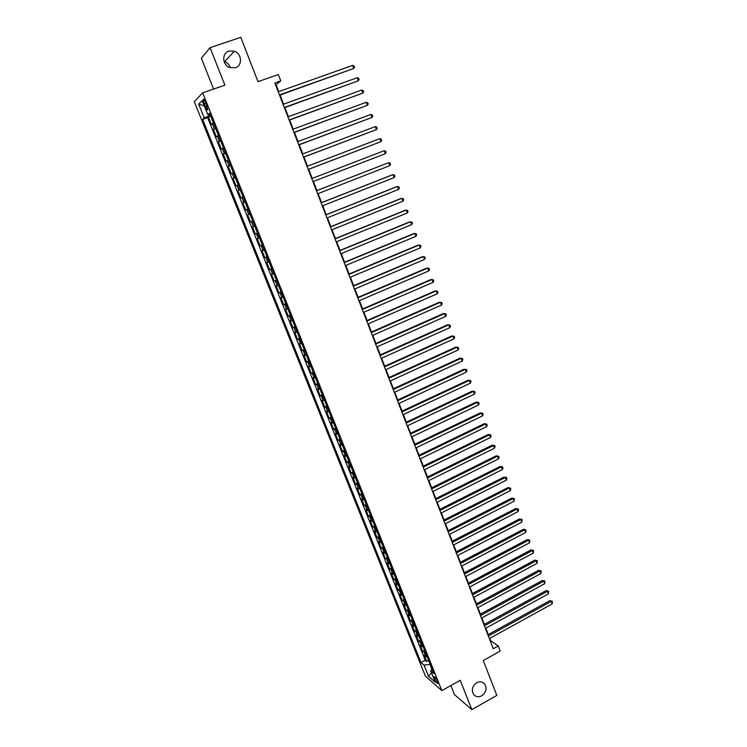 <?xml version="1.0" encoding="UTF-8"?>
<svg xmlns="http://www.w3.org/2000/svg" width="747" height="747" viewBox="0 0 747 747"><rect width="100%" height="100%" fill="white"/><g stroke="black" fill="none" stroke-linecap="round" stroke-linejoin="round"><path stroke-width="1.12" d="M476.642 682.767C479.733 681.245 482.366 681.609 484.551 683.869C487.193 688.332 486.269 692.31 481.759 695.793C478.631 697.353 475.97 696.97 473.775 694.645C471.189 690.172 472.151 686.213 476.642 682.767M224.063 61.422L224.688 61.627C227.546 62.767 229.432 64.821 230.375 67.79M228.871 51.095L234.353 51.216C241.925 53.616 242.682 65.652 235.408 67.744L229.572 67.51C222.223 64.877 221.71 53.112 228.871 51.095M437.387 681.348C435.781 677.912 434.651 676.39 433.979 676.791L434.483 678.827C436.08 682.254 437.21 683.776 437.882 683.384L437.387 681.348M450.871 685.541L454.484 694.626L471.843 709.65L496.82 695.382L483.262 660.544L500.21 651.085L498.249 645.978L490.686 640.749L489.771 638.368M194.276 101.601L425.398 676.119L441.832 690.611L202.68 92.861L194.276 101.601M202.68 92.861L224.894 85.139L210.066 47.649L201.354 58.275L213.595 89.061M210.066 47.649L240.786 37.35L258.014 81.647L278.323 74.541L280.779 80.909L274.84 83.001L493.272 648.741L498.249 645.978M213.446 123.012L211.42 124.404L208.422 116.934L210.691 116.13M215.453 128.008L213.409 129.371L215.668 128.559M213.409 129.371L216.387 136.804L218.441 135.487M223.418 147.906L221.336 149.139L218.367 141.743L220.617 140.922M228.367 160.269L226.257 161.427L223.306 154.059L225.547 153.238M233.288 172.576L231.159 173.649L228.218 166.32L230.459 165.489M238.2 184.826L236.033 185.826L233.111 178.524L235.342 177.683M243.074 197.021L240.889 197.936L237.985 190.672L240.198 189.831M247.939 209.16L245.726 210L242.831 202.764L245.035 201.923M245.726 210L247.929 209.151M249.872 213.997L247.649 214.809L250.534 222.008L252.738 221.149M254.699 226.061L252.458 226.789L255.325 233.96L257.519 233.092M259.508 238.069L257.239 238.723L260.096 245.856L262.281 244.988M264.298 250.021L262.001 250.6L264.849 257.706L267.024 256.828M269.06 261.917L266.735 262.43L269.574 269.499L271.74 268.612M273.794 273.757L271.46 274.196L274.28 281.236L276.437 280.349M278.519 285.55L276.157 285.914L278.958 292.927L281.115 292.03M283.216 297.287L280.835 297.586L283.627 304.561L285.765 303.665M287.894 308.978L285.485 309.202L288.267 316.14L290.406 315.243M292.553 320.612L290.116 320.762L292.889 327.672L295.018 326.766M297.194 332.191L294.738 332.275L297.493 339.157L299.612 338.242M301.807 343.723L299.332 343.732L302.077 350.586L304.188 349.671M306.401 355.198L303.898 355.142L306.634 361.968L308.744 361.044M310.976 366.628L308.455 366.506L311.182 373.295L313.273 372.37M315.533 378.01L312.984 377.814L315.701 384.584L317.792 383.641M320.061 389.336L317.503 389.075L320.202 395.807L322.284 394.874M324.581 400.616L321.994 400.289L324.684 406.994L326.756 406.051M329.072 411.84L326.467 411.457L329.147 418.124L331.21 417.181M333.554 423.026L330.921 422.569L333.592 429.217L335.646 428.255M338.008 434.156L335.356 433.633L338.008 440.254L340.062 439.292M342.443 445.231L339.773 444.652L342.415 451.244L344.46 450.282M346.86 456.268L344.171 455.623L346.804 462.188L348.84 461.216M351.258 467.258L348.55 466.548L351.174 473.075L353.2 472.104M355.637 478.192L352.911 477.426L355.516 483.925L357.542 482.954M359.998 489.089L357.253 488.258L359.849 494.729L361.865 493.748M364.34 499.93L361.576 499.033L364.162 505.486L366.17 504.496M368.663 510.733L365.881 509.771L368.448 516.196L370.456 515.206M372.968 521.481L370.167 520.463L372.725 526.859L374.723 525.869M377.254 532.191L374.434 531.117L376.983 537.476L378.972 536.477M381.521 542.845L378.682 541.715L381.222 548.055L383.202 547.047M385.769 553.462L382.912 552.266L385.443 558.579L387.413 557.57M389.999 564.032L387.123 562.78L389.645 569.065L391.615 568.056M394.211 574.555L391.316 573.248L393.828 579.504L395.789 578.495M398.412 585.032L395.499 583.668L397.992 589.906L399.953 588.888M402.586 595.471L399.654 594.052L402.147 600.261L404.09 599.234M406.751 605.864L403.8 604.388L406.275 610.57L408.217 609.543M410.887 616.21L407.927 614.678L410.392 620.832L412.325 619.805M415.015 626.518L412.036 624.931L414.492 631.056L416.415 630.02M419.123 636.78L416.126 635.137L418.572 641.243L420.496 640.198M423.213 646.995L420.197 645.296L422.634 651.375L424.548 650.329M204.174 103.88L205.304 106.7C206.536 109.52 207.358 110.509 207.778 109.669L205.649 102.432C204.407 99.612 203.586 98.623 203.175 99.463L204.174 103.88L205.967 103.245M431.953 668.826L430.711 670.871L433.858 673.57L209.515 113.18L207.825 114.711L209.944 114.244M430.711 670.871L435.221 682.142L428.489 676.25L424.035 665.138L421.028 662.561L202.652 119.417L204.248 117.961L198.702 104.141L202.185 100.649L207.825 114.711M208.422 116.934L207.647 117.634L425.239 660.255L426.677 661.478L428.591 660.423M427.284 657.173L424.249 655.418L426.677 661.478M425.659 653.111L422.634 651.375M421.579 642.915L418.572 641.243M417.48 632.681L414.492 631.056M413.371 622.4L410.392 620.832M409.235 612.073L406.275 610.57M405.089 601.708L402.147 600.261M400.915 591.307L397.992 589.906M396.732 580.849L393.828 579.504M392.53 570.353L389.645 569.065M388.309 559.811L385.443 558.579M384.07 549.222L381.222 548.055M379.812 538.587L376.983 537.476M375.545 527.914L372.725 526.859M371.25 517.185L368.448 516.196M366.936 506.419L364.162 505.486M362.603 495.597L359.849 494.729M358.261 484.738L355.516 483.925M353.891 473.822L351.174 473.075M349.503 462.869L346.804 462.188M345.095 451.86L342.415 451.244M340.669 440.805L338.008 440.254M336.225 429.702L333.592 429.217M331.761 418.553L329.147 418.124M327.279 407.358L324.684 406.994M322.779 396.106L320.202 395.807M318.25 384.808L315.701 384.584M313.712 373.463L311.182 373.295M309.146 362.062L306.634 361.968M304.561 350.614L302.077 350.586M299.958 339.11L297.493 339.157M295.336 327.56L292.889 327.672M290.695 315.962L288.267 316.14M286.026 304.309L283.627 304.561M281.339 292.6L278.958 292.927M276.633 280.844L274.28 281.236M271.908 269.032L269.574 269.499M267.155 257.164L264.849 257.706M262.384 245.24L260.096 245.856M257.584 233.269L255.325 233.96M252.775 221.243L250.534 222.008M242.831 202.764L245.025 201.886M237.985 190.672L240.151 189.71M233.111 178.524L235.258 177.487M228.218 166.32L230.337 165.199M223.306 154.059L225.398 152.864M218.367 141.743L220.44 140.464M209.562 114.328L209.991 115.402L204.248 117.961M471.843 709.65L460.236 680.293L441.832 690.611M278.724 91.61L276.045 84.663L280.779 80.909M488.295 634.548L485.821 628.152M484.355 624.352L481.871 617.9M480.405 614.109L477.893 607.6M476.437 603.828L473.897 597.264M472.449 593.501L469.891 586.871M468.444 583.136L465.867 576.441M464.429 572.725L461.823 565.974M460.395 562.267L457.762 555.451M456.342 551.762L453.681 544.89M452.271 541.22L449.591 534.282M448.181 530.622L445.483 523.628M444.073 519.987L441.346 512.937M439.955 509.314L437.2 502.189M435.809 498.585L433.036 491.395M431.654 487.81L428.853 480.564M427.48 476.988L424.651 469.676M423.278 466.128L420.43 458.751M419.067 455.212L416.2 447.77M414.837 444.25L411.942 436.743M410.589 433.241L407.666 425.669M406.321 422.195L403.371 414.548M402.035 411.083L399.066 403.38M397.731 399.934L394.733 392.156M393.408 388.739L390.382 380.886M389.066 377.487L386.012 369.569M384.705 366.189L381.624 358.205M380.326 354.834L377.216 346.785M375.928 343.443L372.79 335.31M371.511 331.995L368.346 323.796M367.066 320.491L363.873 312.218M362.612 308.941L359.391 300.602M358.13 297.334L354.881 288.921M353.63 285.681L350.352 277.193M349.11 273.981L345.805 265.418M344.572 262.216L341.239 253.578M340.016 250.413L336.654 241.692M335.44 238.545L332.041 229.759M330.837 226.63L327.41 217.76M326.215 214.65L322.76 205.714M321.574 202.633L318.091 193.613M316.915 190.55L313.395 181.456M312.218 178.402L308.698 169.27M307.503 166.17L303.973 157.038M302.759 153.891L299.23 144.75M297.997 141.547L294.467 132.406M293.207 129.147L289.677 120.006M288.407 116.7L284.868 107.549M283.571 104.178L280.041 95.028M430.113 664.242L431.729 669.191M275.55 84.841L276.045 84.663M207.647 117.634L202.652 119.417M425.239 660.255L421.028 662.561M424.035 665.138L429.814 664.4M204.295 105.906L198.702 104.141M428.489 676.25L431.495 672.823M279.555 95.205L353.742 68.472L279.443 94.934M352.603 65.381L354.106 65.988L354.564 67.221L353.742 68.472L352.603 65.381L278.229 91.788M284.383 107.727L358.317 80.816L284.299 107.493M357.178 77.735L358.681 78.323L359.13 79.555L358.317 80.816L357.178 77.735L283.085 104.356M289.192 120.183L362.874 93.095L289.126 119.996M361.735 90.032L363.229 90.602L363.677 91.825L362.874 93.095L361.735 90.032L287.922 116.868M293.982 132.583L367.403 105.327L293.926 132.434M366.273 102.274L367.757 102.825L368.206 104.048L367.403 105.327L366.273 102.274L292.731 129.324M298.753 144.937L371.913 117.503L298.707 144.815M370.792 114.468L372.258 115.001L372.706 116.215L371.913 117.503L370.792 114.468L297.511 141.725M303.497 157.225L376.404 129.623L303.469 157.15M375.283 126.598L376.749 127.111L377.198 128.316L376.404 129.623L375.283 126.598L302.283 154.069M308.222 169.457L380.877 141.687L308.203 169.42M379.765 138.681L381.213 139.175L381.661 140.38L380.877 141.687L379.765 138.681L307.026 166.357M384.219 150.707L385.657 151.183L386.106 152.379L385.331 153.705L312.918 181.633L385.331 153.705L384.219 150.707L311.742 178.589M316.448 190.756L388.655 162.678L389.766 165.657L317.615 193.79M316.439 190.737L388.655 162.678L390.093 163.135L390.532 164.331L389.766 165.657M321.126 202.876L393.071 174.593L394.173 177.571L322.293 205.901M321.098 202.81L392.007 174.947L394.5 175.031L394.939 176.227L394.173 177.571M325.785 214.94L397.469 186.461L398.571 189.421L326.943 217.947M325.748 214.847L396.396 186.778L398.889 186.881L399.328 188.067L398.571 189.421M330.417 226.948L401.849 198.272L402.941 201.223L331.575 229.945M330.37 226.817L400.765 198.553L403.259 198.683L403.688 199.86L402.941 201.223M335.039 238.909L406.209 210.038L407.292 212.97L336.187 241.888M334.964 238.732L405.117 210.29L407.601 210.421L408.039 211.597L407.292 212.97M339.633 250.805L410.551 221.747L411.634 224.66L340.772 253.775M339.549 250.6L409.44 221.962L411.933 222.111L412.363 223.278L411.634 224.66M344.208 262.655L414.865 233.4L415.948 236.313L345.347 265.605M344.115 262.412L413.754 233.587L416.247 233.755L416.677 234.913L415.948 236.313M348.756 274.448L419.17 245.007L420.244 247.901L349.895 277.389M348.653 274.168L418.049 245.165L420.542 245.343L420.963 246.501L420.244 247.901M353.294 286.194L423.456 256.566L424.52 259.442L354.423 289.117M353.172 285.877L422.326 256.688L424.81 256.884L425.239 258.032L424.52 259.442M357.804 297.885L427.714 268.07L428.778 270.937L358.933 300.798M357.673 297.53L426.574 268.164L429.067 268.369L429.488 269.518L428.778 270.937M362.295 309.519L431.962 279.527L433.017 282.385L363.415 312.423M362.155 309.137L430.814 279.583L433.307 279.808L433.727 280.956L433.017 282.385M366.768 321.107L436.192 290.928L437.247 293.776L367.888 323.993M366.609 320.687L435.034 290.966L437.518 291.199L437.938 292.338L437.247 293.776M371.222 332.639L440.403 302.292L441.449 305.121L372.333 335.515M371.054 332.191L439.236 302.292L441.72 302.544L442.14 303.674L441.449 305.121M375.657 344.124L444.586 313.591L445.632 316.411L376.768 346.981M375.47 343.639L443.41 313.563L445.903 313.833L446.323 314.954L445.632 316.411M380.074 355.553L448.76 324.852L449.806 327.662L381.175 358.401M379.878 355.04L447.574 324.796L450.067 325.076L450.478 326.196L449.806 327.662M384.462 366.936L452.915 336.066L453.952 338.858L385.564 369.774M384.257 366.394L451.72 335.973L454.213 336.262L454.624 337.383L453.952 338.858M388.842 378.271L457.052 347.224L458.079 350.007L389.934 381.091M388.617 377.693L455.847 347.103L458.341 347.411L458.751 348.522L458.079 350.007M393.202 389.551L461.17 358.336L462.197 361.109L394.285 392.362M392.959 388.944L459.965 358.187L462.449 358.513L462.86 359.615L462.197 361.109M397.535 400.784L465.269 369.401L466.296 372.165L398.618 403.585M397.292 400.14L464.055 369.223L466.548 369.56L466.95 370.661L466.296 372.165M464.055 369.223L466.548 369.56M401.858 411.97L469.359 380.419L470.377 383.164L402.932 414.753M401.597 411.298L468.126 380.214L470.619 380.559L471.021 381.661L470.377 383.164M468.126 380.214L470.619 380.559M406.153 423.101L473.421 391.391L474.438 394.127L407.227 425.874M405.882 422.4L472.188 391.157L474.681 391.521L475.083 392.614L474.438 394.127M472.188 391.157L474.681 391.521M410.43 434.194L477.473 402.316L478.482 405.042L411.504 436.958M410.15 433.456L476.231 402.054L478.715 402.428L479.116 403.52L478.482 405.042M476.231 402.054L478.715 402.428M414.697 445.231L481.498 413.194L482.506 415.911L415.762 447.976M414.398 444.465L480.256 412.904L482.739 413.287L483.141 414.38L482.506 415.911M480.256 412.904L482.739 413.287M418.936 456.221L485.513 424.025L486.521 426.724L420.001 458.957M418.628 455.427L484.261 423.708L486.745 424.109L487.147 425.192L486.521 426.724M484.261 423.708L486.745 424.109M423.166 467.164L489.509 434.81L490.508 437.499L424.221 469.891M422.849 466.333L488.249 434.474L490.732 434.885L491.134 435.959L490.508 437.499M488.249 434.474L490.732 434.885M427.368 478.061L493.496 445.557L494.486 448.228L428.423 480.779M427.041 477.202L492.226 445.184L494.71 445.604L495.102 446.678L494.486 448.228M492.226 445.184L494.71 445.604M431.561 488.911L497.455 456.249L498.445 458.919L432.606 491.61M431.215 488.024L496.176 455.857L498.669 456.286L499.061 457.351L498.445 458.919M496.176 455.857L498.669 456.286M435.734 499.715L501.405 466.903L502.386 469.555L436.771 502.404M435.38 498.8L500.117 466.473L502.6 466.922L503.002 467.986L502.386 469.555M500.117 466.473L502.6 466.922M439.88 510.472L505.336 477.501L506.317 480.153L440.917 513.152M439.525 509.529L504.038 477.053L506.531 477.52L506.914 478.575L506.317 480.153M504.038 477.053L506.531 477.52M444.017 521.182L509.249 488.071L510.229 490.704L445.053 523.852M443.643 520.211L507.951 487.595L510.434 488.062L510.827 489.117L510.229 490.704M507.951 487.595L510.434 488.062M448.135 531.845L513.152 498.585L514.123 501.209L449.162 534.507M447.752 530.846L511.835 498.081L514.328 498.566L514.123 501.209M511.835 498.081L514.328 498.566M452.234 542.462L517.027 509.062L517.998 511.667L453.261 545.114M451.842 541.435L515.71 508.53L518.194 509.024L518.586 510.07L517.998 511.667M515.71 508.53L518.194 509.024M456.324 553.041L520.892 519.492L521.854 522.088L457.341 555.675M455.913 551.986L519.567 518.932L522.06 519.445L521.854 522.088M519.567 518.932L522.06 519.445M460.385 563.565L524.739 529.875L525.701 532.462L461.403 566.189M459.965 562.482L523.414 529.296L525.897 529.819L525.701 532.462M523.414 529.296L525.897 529.819M464.438 574.051L528.577 540.221L529.53 542.798L465.446 576.665M464.008 572.94L527.242 539.614L529.726 540.146L529.53 542.798M527.242 539.614L529.726 540.146M468.462 584.49L532.396 550.52L533.349 553.088L469.471 587.095M468.024 583.36L531.052 549.895L533.535 550.436L533.349 553.088M531.052 549.895L533.535 550.436M472.477 594.892L536.197 560.773L537.149 563.331L473.477 597.488M472.029 593.725L534.843 560.129L537.326 560.68L537.149 563.331M534.843 560.129L537.326 560.68M476.474 605.247L539.978 570.997L540.931 573.537L477.473 607.825M476.016 604.052L538.624 570.316L541.108 570.876L540.931 573.537M538.624 570.316L541.108 570.876M480.461 615.556L543.751 581.166L544.694 583.706L481.451 618.124M479.985 614.342L542.387 580.466L544.871 581.045L544.694 583.706M542.387 580.466L544.871 581.045M484.42 625.818L547.504 591.297L548.447 593.828L485.41 628.386M483.944 624.576L546.141 590.578L548.615 591.157L548.447 593.828M546.141 590.578L548.615 591.157M488.37 636.042L551.249 601.391L552.182 603.903L489.35 638.592M487.884 634.773L549.867 600.644L552.35 601.242L552.182 603.903M549.867 600.644L552.35 601.242M214.286 128.652L212.288 123.666M425.837 656.744L424.212 652.682M421.766 646.585L420.131 642.504M417.676 636.379L416.042 632.289M413.577 626.145L411.933 622.036M409.459 615.855L407.806 611.728M405.313 605.528L403.66 601.382M401.158 595.154L399.496 590.989M396.993 584.742L395.312 580.559M392.801 574.275L391.12 570.082M388.589 563.77L386.899 559.559M384.369 553.219L382.669 548.989M380.12 542.63L378.421 538.382M375.862 531.985L374.154 527.718M371.576 521.303L369.858 517.017M367.281 510.574L365.554 506.27M362.967 499.799L361.231 495.476M358.625 488.977L356.889 484.626M354.274 478.099L352.528 473.738M349.895 467.183L348.149 462.804M345.506 456.221L343.741 451.823M341.099 445.203L339.325 440.786M336.664 434.147L334.889 429.712M332.219 423.035L330.426 418.581M327.746 411.877L325.953 407.404M323.255 400.672L321.453 396.181M318.745 389.42L316.933 384.901M314.216 378.113L312.405 373.575M309.669 366.758L307.848 362.202M305.103 355.357L303.263 350.782M300.509 343.9L298.669 339.306M295.905 332.396L294.057 327.774M291.274 320.837L289.416 316.196M286.624 309.23L284.756 304.571M281.955 297.567L280.078 292.889M277.258 285.849L275.372 281.152M272.543 274.084L270.657 269.359M267.809 262.262L265.913 257.519M263.056 250.394L261.142 245.632M258.275 238.47L256.361 233.68M253.476 226.49L251.552 221.682M248.658 214.454L246.725 209.627M243.811 202.362L241.869 197.507M238.947 190.214L236.995 185.34M234.063 178.019L232.102 173.117M229.152 165.759L227.181 160.838M224.221 153.452L222.242 148.504M219.263 141.08L217.274 136.113M207.078 106.074L205.304 106.7M484.551 683.869L482.758 682.459M234.353 51.216L224.688 61.627M203.791 99.248L203.175 99.463"/></g></svg>
